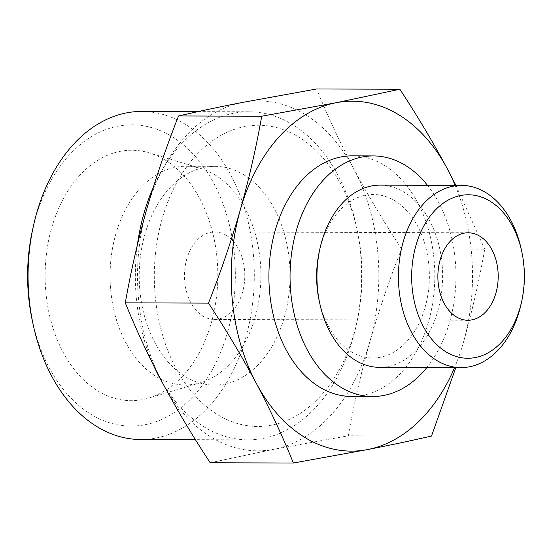 <?xml version="1.0" encoding="UTF-8"?>
<svg xmlns="http://www.w3.org/2000/svg" width="552" height="552" viewBox="0 0 552 552"><rect width="100%" height="100%" fill="white"/><g stroke="black" fill="none" stroke-linecap="round" stroke-linejoin="round"><path stroke-width="0.41" stroke-dasharray="2.76 2.07" d="M401.552 248.89C384.019 222.221 368.115 195.567 353.853 168.919A174.97 120.66 -89.8 0 1 369.681 342.316C378.679 311.162 389.305 280.016 401.552 248.89L484.739 249.152C479.308 280.05 472.188 311.204 463.369 342.613A174.97 120.66 -89.8 0 1 454.586 367.577M210.188 462.755L273.999 449.252L348.312 435.776C353.735 404.878 360.863 373.725 369.681 342.316A174.97 120.66 -89.8 0 1 273.999 449.252A174.97 120.66 -89.8 0 1 162.488 382.784A174.97 120.66 -89.8 0 1 146.666 209.387A174.97 120.66 -89.8 0 1 242.349 102.451A174.97 120.66 -89.8 0 1 353.853 168.919C339.825 142.264 327.426 115.616 316.662 88.975M455.89 185.375L484.739 249.152M455.165 185.375A174.97 120.66 -89.8 0 1 463.369 342.613M521.164 248.883A91.101 62.824 -89.8 0 1 520.991 304.49M226.141 235.249A43.739 30.167 -89.8 0 1 244.191 284.225A43.739 30.167 -89.8 0 1 214.48 319.456A43.739 30.167 -89.8 0 1 184.451 275.62A43.739 30.167 -89.8 0 1 214.756 231.971A43.739 30.167 -89.8 0 1 226.141 235.249M243.432 174.556A109.358 75.41 -89.8 0 1 288.551 297.004A109.358 75.41 -89.8 0 1 214.273 385.068A109.358 75.41 -89.8 0 1 139.207 275.476A109.358 75.41 -89.8 0 1 214.963 166.359A109.358 75.41 -89.8 0 1 243.432 174.556M214.3 174.466A109.358 75.41 -89.8 0 1 260.551 285.888A109.358 75.41 -89.8 0 1 200.41 382.757A109.358 75.41 -89.8 0 1 185.141 384.972A109.358 75.41 -89.8 0 1 110.076 275.379A109.358 75.41 -89.8 0 1 185.838 166.269A109.358 75.41 -89.8 0 1 201.094 168.581A109.358 75.41 -89.8 0 1 214.3 174.466M164.461 159.625A125.214 86.347 -89.8 0 1 217.412 287.206A125.214 86.347 -89.8 0 1 148.557 398.123A125.214 86.347 -89.8 0 1 45.119 275.172A125.214 86.347 -89.8 0 1 149.337 152.883A125.214 86.347 -89.8 0 1 164.461 159.625M32.699 229.17A150.613 103.866 -89.8 0 1 171.154 136.123A150.613 103.866 -89.8 0 1 201.666 386.207A150.613 103.866 -89.8 0 1 32.409 321.105M141.705 111.449A164.034 113.119 -89.8 0 1 184.409 123.745A164.034 113.119 -89.8 0 1 252.085 307.409A164.034 113.119 -89.8 0 1 140.663 439.509M153.063 187.99A164.034 113.119 -89.8 0 1 248.973 111.787A164.034 113.119 -89.8 0 1 291.677 124.083A164.034 113.119 -89.8 0 1 356.337 226.099A164.034 113.119 -89.8 0 1 356.019 326.225A164.034 113.119 -89.8 0 1 247.938 439.854A164.034 113.119 -89.8 0 1 162.247 382.329M153.622 365.569A164.034 113.119 -89.8 0 1 137.462 244.543M297.859 136.53A150.613 103.866 -89.8 0 1 357.227 230.198A150.613 103.866 -89.8 0 1 356.937 322.133A150.613 103.866 -89.8 0 1 223.484 417.94A150.613 103.866 -89.8 0 1 161.198 222.249A150.613 103.866 -89.8 0 1 297.859 136.53M352.245 155.857A120.288 82.952 -89.8 0 1 383.557 164.875A120.288 82.952 -89.8 0 1 433.189 299.563A120.288 82.952 -89.8 0 1 351.479 396.439M427.455 185.286A120.288 82.952 -89.8 0 1 426.875 367.494M319.394 251.098A81.744 56.373 -89.8 0 1 394.542 200.604A81.744 56.373 -89.8 0 1 411.102 336.327A81.744 56.373 -89.8 0 1 319.235 300.992M380.066 185.134A91.101 62.824 -89.8 0 1 403.781 191.965A91.101 62.824 -89.8 0 1 441.372 293.974A91.101 62.824 -89.8 0 1 379.486 367.342M431.498 436.039L348.312 435.776M468.165 232.778L214.756 231.971M467.889 320.257L214.48 319.456M214.963 166.359L185.838 166.269M214.273 385.068L185.141 384.972M201.094 168.581L149.337 152.883M200.41 382.757L148.557 398.123M248.973 111.787L197.947 111.628M247.938 439.854L195.449 439.682M357.227 230.198L356.337 226.099M356.937 322.133L356.019 326.225"/><path stroke-width="0.83" d="M399.848 89.245L316.662 88.975L242.349 102.451C219.441 106.95 198.175 111.449 178.537 115.961C166.366 146.832 155.74 177.979 146.666 209.387C137.917 240.541 130.796 271.694 125.297 302.848C136.061 329.489 148.46 356.137 162.488 382.784C176.757 409.439 192.655 436.094 210.188 462.755L293.374 463.024C282.61 436.384 270.211 409.736 256.183 383.081C241.914 356.433 226.016 329.779 208.483 303.11C220.655 272.239 231.281 241.093 240.355 209.684C249.104 178.531 256.231 147.377 261.724 116.224L336.037 102.748L399.848 89.245C417.381 115.906 433.279 142.561 447.541 169.216L455.89 185.375M454.586 367.577A174.97 120.66 -89.8 0 1 367.687 449.549A174.97 120.66 -89.8 0 1 256.183 383.081A174.97 120.66 -89.8 0 1 240.355 209.684A174.97 120.66 -89.8 0 1 336.037 102.748A174.97 120.66 -89.8 0 1 447.541 169.216A174.97 120.66 -89.8 0 1 455.165 185.375M455.931 367.294L431.498 436.039C411.861 440.551 390.595 445.05 367.687 449.549L293.374 463.024M489.569 200.9A81.744 56.373 -89.8 0 1 521.792 251.74A81.744 56.373 -89.8 0 1 521.633 301.633A81.744 56.373 -89.8 0 1 449.204 353.632A81.744 56.373 -89.8 0 1 415.394 247.427A81.744 56.373 -89.8 0 1 489.569 200.9M521.633 301.633L520.991 304.49A91.101 62.824 -89.8 0 1 460.961 367.597A91.101 62.824 -89.8 0 1 398.427 276.297A91.101 62.824 -89.8 0 1 461.541 185.396A91.101 62.824 -89.8 0 1 485.256 192.22A91.101 62.824 -89.8 0 1 521.164 248.883L521.792 251.74M479.557 236.056A43.739 30.167 -89.8 0 1 497.6 285.032A43.739 30.167 -89.8 0 1 467.889 320.257A43.739 30.167 -89.8 0 1 437.867 276.421A43.739 30.167 -89.8 0 1 468.165 232.778A43.739 30.167 -89.8 0 1 479.557 236.056M195.449 439.682L140.663 439.509A164.034 113.119 -89.8 0 1 33.299 325.204L32.409 321.105A150.613 103.866 -89.8 0 1 32.699 229.17L33.617 225.078A164.034 113.119 -89.8 0 1 141.705 111.449L197.947 111.628M33.299 325.204A164.034 113.119 -89.8 0 1 33.617 225.078M162.247 382.329A164.034 113.119 -89.8 0 1 153.622 365.569M137.462 244.543A164.034 113.119 -89.8 0 1 153.063 187.99M426.875 367.494A120.288 82.952 -89.8 0 1 372.621 396.508L351.479 396.439A120.288 82.952 -89.8 0 1 268.907 275.883A120.288 82.952 -89.8 0 1 352.245 155.857L373.38 155.926A120.288 82.952 -89.8 0 1 404.699 164.945A120.288 82.952 -89.8 0 1 427.455 185.286M372.621 396.508A120.288 82.952 -89.8 0 1 290.048 275.952A120.288 82.952 -89.8 0 1 373.38 155.926M460.961 367.597L379.486 367.342A91.101 62.824 -89.8 0 1 319.863 303.855L319.235 300.992A81.744 56.373 -89.8 0 1 319.394 251.098L320.036 248.241A91.101 62.824 -89.8 0 1 380.066 185.134L461.541 185.396M319.863 303.855A91.101 62.824 -89.8 0 1 320.036 248.241M208.483 303.11L125.297 302.848M261.724 116.224L178.537 115.961"/></g></svg>
